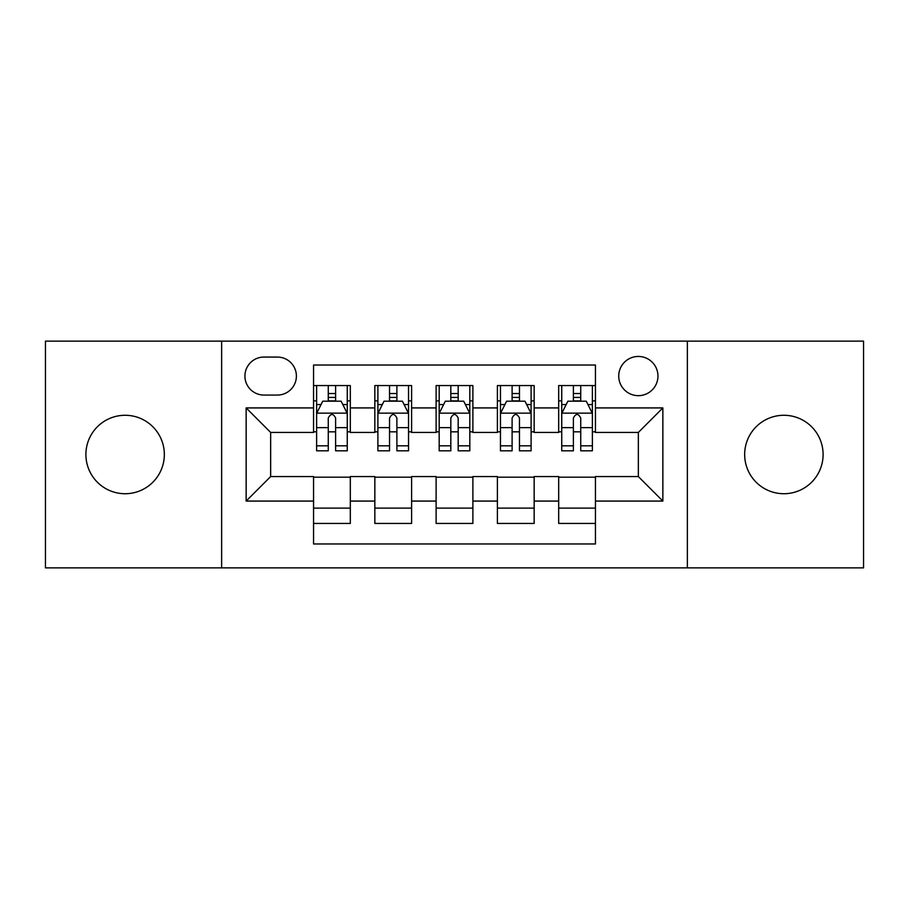 <?xml version="1.0" encoding="UTF-8"?>
<svg xmlns="http://www.w3.org/2000/svg" width="909" height="909" viewBox="0 0 909 909"><rect width="100%" height="100%" fill="white"/><g stroke="black" fill="none" stroke-linecap="round" stroke-linejoin="round"><path stroke-width="1.36" d="M783.888 415.277A39.223 39.223 0 0 0 744.664 454.5A39.223 39.223 0 0 0 783.888 493.723A39.223 39.223 0 0 0 823.099 454.5A39.223 39.223 0 0 0 783.888 415.277M125.112 415.277A39.223 39.223 0 0 0 85.9 454.5A39.223 39.223 0 0 0 125.112 493.723A39.223 39.223 0 0 0 164.336 454.5A39.223 39.223 0 0 0 125.112 415.277M638.345 356.453A19.612 19.612 0 0 0 618.734 376.065A19.612 19.612 0 0 0 638.345 395.665A19.612 19.612 0 0 0 657.957 376.065A19.612 19.612 0 0 0 638.345 356.453M687.363 567.875L863.55 567.875L863.55 341.125L687.363 341.125L687.363 567.875L221.637 567.875L221.637 341.125L45.45 341.125L45.45 567.875L221.637 567.875M595.44 385.564L558.683 385.564L558.683 407.925L534.162 407.925L534.162 432.434L558.683 432.434L558.683 407.925M534.162 407.925L534.162 385.564L497.393 385.564L497.393 407.925L472.885 407.925L472.885 432.434L497.393 432.434L497.393 407.925M472.885 407.925L472.885 385.564L436.115 385.564L436.115 407.925L411.607 407.925L411.607 432.434L436.115 432.434L436.115 407.925M411.607 407.925L411.607 385.564L374.838 385.564L374.838 432.434L350.317 432.434L350.317 385.564L313.56 385.564M313.56 523.436L350.317 523.436L350.317 476.566L374.838 476.566L374.838 523.436L411.607 523.436L411.607 476.566L436.115 476.566L436.115 501.075L411.607 501.075M436.115 501.075L436.115 523.436L472.885 523.436L472.885 476.566L497.393 476.566L497.393 501.075L472.885 501.075M497.393 501.075L497.393 523.436L534.162 523.436L534.162 476.566L558.683 476.566L558.683 501.075L534.162 501.075M263.917 395.063L277.393 395.063A18.998 18.998 0 0 0 296.391 376.065A18.998 18.998 0 0 0 277.393 357.067L263.917 357.067A18.998 18.998 0 0 0 244.919 376.065A18.998 18.998 0 0 0 263.917 395.063M687.363 341.125L221.637 341.125M595.44 407.925L595.44 365.032L313.56 365.032L313.56 432.434L270.655 432.434L270.655 476.566L313.56 476.566L313.56 543.968L595.44 543.968L595.44 476.566L638.345 476.566L638.345 432.434L595.44 432.434L595.44 407.925L662.854 407.925L662.854 501.075L595.44 501.075M313.56 501.075L246.146 501.075L246.146 407.925L313.56 407.925M558.683 501.075L558.683 523.436L595.44 523.436M313.56 400.88L316.616 400.88M328.263 400.88L335.614 400.88M347.261 400.88L350.317 400.88M313.56 431.82L316.616 431.82M328.263 431.82L335.614 431.82M347.261 431.82L350.317 431.82M313.56 477.18L350.317 477.18M313.56 508.12L350.317 508.12M374.838 431.82L377.894 431.82M389.541 431.82L396.892 431.82M408.539 431.82L411.607 431.82M374.838 400.88L377.894 400.88M389.541 400.88L396.892 400.88M408.539 400.88L411.607 400.88M374.838 477.18L411.607 477.18M374.838 508.12L411.607 508.12M436.115 477.18L472.885 477.18M436.115 508.12L472.885 508.12M436.115 400.88L439.183 400.88M450.819 400.88L458.181 400.88M469.817 400.88L472.885 400.88M436.115 431.82L439.183 431.82M450.819 431.82L458.181 431.82M469.817 431.82L472.885 431.82M497.393 477.18L534.162 477.18M497.393 508.12L534.162 508.12M497.393 400.88L500.461 400.88M512.108 400.88L519.459 400.88M531.106 400.88L534.162 400.88M497.393 431.82L500.461 431.82M512.108 431.82L519.459 431.82M531.106 431.82L534.162 431.82M558.683 477.18L595.44 477.18M558.683 508.12L595.44 508.12M558.683 400.88L561.739 400.88M573.386 400.88L580.737 400.88M592.384 400.88L595.44 400.88M558.683 431.82L561.739 431.82M573.386 431.82L580.737 431.82M592.384 431.82L595.44 431.82M270.655 432.434L246.146 407.925M270.655 476.566L246.146 501.075M662.854 407.925L638.345 432.434M662.854 501.075L638.345 476.566M335.614 393.529L328.263 393.529M347.261 445.83L335.614 445.83L335.614 450.819L347.261 450.819L347.261 413.447L341.125 401.187L322.74 401.187L316.616 413.447L316.616 450.819L328.263 450.819L328.263 445.83L316.616 445.83M316.616 413.447L316.616 385.564M347.261 413.447L347.261 385.564M328.263 401.187L328.263 385.564M335.614 385.564L335.614 401.187M335.614 445.83L335.614 418.038C333.171 413.311 330.717 413.311 328.263 418.038L328.263 445.83M396.892 393.529L389.541 393.529M408.539 445.83L396.892 445.83L396.892 450.819L408.539 450.819L408.539 413.447L402.414 401.187L384.03 401.187L377.894 413.447L377.894 450.819L389.541 450.819L389.541 445.83L377.894 445.83M377.894 413.447L377.894 385.564M408.539 413.447L408.539 385.564M389.541 401.187L389.541 385.564M396.892 385.564L396.892 401.187M396.892 445.83L396.892 418.038C394.449 413.311 391.995 413.311 389.541 418.038L389.541 445.83M458.181 393.529L450.819 393.529M469.817 445.83L458.181 445.83L458.181 450.819L469.817 450.819L469.817 413.447L463.692 401.187L445.308 401.187L439.183 413.447L439.183 450.819L450.819 450.819L450.819 445.83L439.183 445.83M439.183 413.447L439.183 385.564M469.817 413.447L469.817 385.564M450.819 401.187L450.819 385.564M458.181 385.564L458.181 401.187M458.181 445.83L458.181 418.038C455.727 413.311 453.273 413.311 450.819 418.038L450.819 445.83M519.459 393.529L512.108 393.529M531.106 445.83L519.459 445.83L519.459 450.819L531.106 450.819L531.106 413.447L524.97 401.187L506.586 401.187L500.461 413.447L500.461 450.819L512.108 450.819L512.108 445.83L500.461 445.83M500.461 413.447L500.461 385.564M531.106 413.447L531.106 385.564M512.108 401.187L512.108 385.564M519.459 385.564L519.459 401.187M519.459 445.83L519.459 418.038C517.005 413.311 514.562 413.311 512.108 418.038L512.108 445.83M580.737 393.529L573.386 393.529M592.384 445.83L580.737 445.83L580.737 450.819L592.384 450.819L592.384 413.447L586.26 401.187L567.875 401.187L561.739 413.447L561.739 450.819L573.386 450.819L573.386 445.83L561.739 445.83M561.739 413.447L561.739 385.564M592.384 413.447L592.384 385.564M573.386 401.187L573.386 385.564M580.737 385.564L580.737 401.187M580.737 445.83L580.737 418.038C578.294 413.311 575.84 413.311 573.386 418.038L573.386 445.83M374.838 501.075L350.317 501.075M374.838 407.925L350.317 407.925M347.102 413.141L316.775 413.141M316.616 404.562L321.059 404.562M342.818 404.562L347.261 404.562M328.263 427.65L316.616 427.65M347.261 427.65L335.614 427.65M335.614 397.426L328.263 397.426M408.391 413.141L378.053 413.141M377.894 404.562L382.337 404.562M404.096 404.562L408.539 404.562M389.541 427.65L377.894 427.65M408.539 427.65L396.892 427.65M396.892 397.426L389.541 397.426M469.669 413.141L439.331 413.141M439.183 404.562L443.626 404.562M465.374 404.562L469.817 404.562M450.819 427.65L439.183 427.65M469.817 427.65L458.181 427.65M458.181 397.426L450.819 397.426M530.947 413.141L500.609 413.141M500.461 404.562L504.904 404.562M526.663 404.562L531.106 404.562M512.108 427.65L500.461 427.65M531.106 427.65L519.459 427.65M519.459 397.426L512.108 397.426M592.225 413.141L561.898 413.141M561.739 404.562L566.182 404.562M587.941 404.562L592.384 404.562M573.386 427.65L561.739 427.65M592.384 427.65L580.737 427.65M580.737 397.426L573.386 397.426"/></g></svg>
